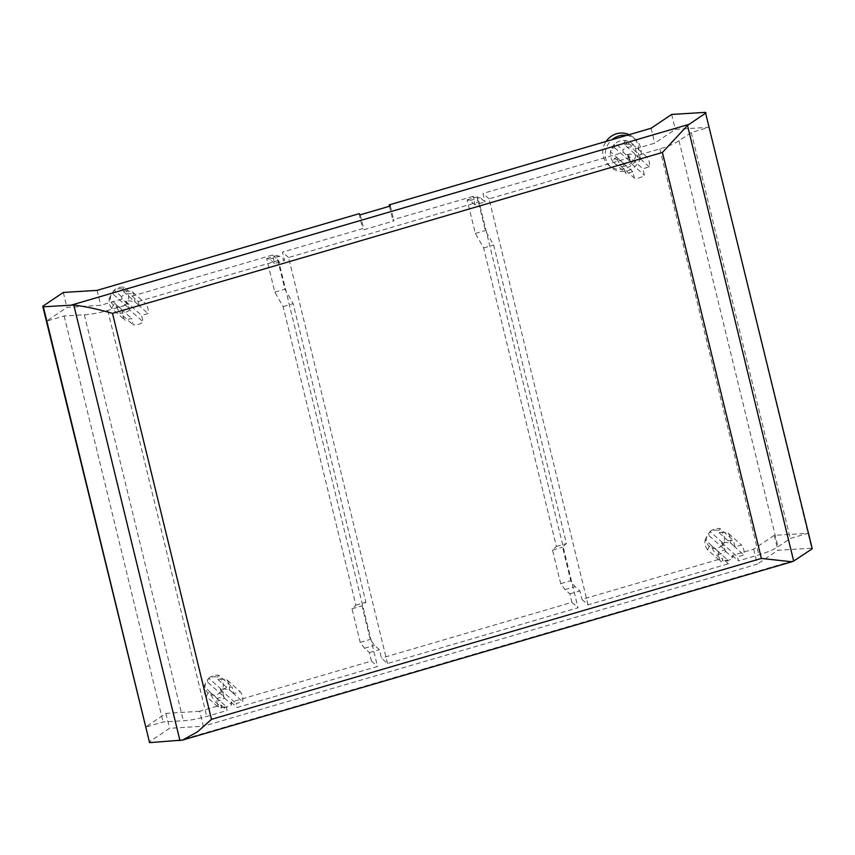 <?xml version="1.0" encoding="UTF-8"?>
<svg xmlns="http://www.w3.org/2000/svg" width="855" height="855" viewBox="0 0 855 855"><rect width="100%" height="100%" fill="white"/><g stroke="black" fill="none" stroke-linecap="round" stroke-linejoin="round"><path stroke-width="0.64" stroke-dasharray="4.28 3.21" d="M126.326 303.685A9.394 8.935 -48.3 0 1 116.301 306.624L115.735 304.316L113.416 305A9.394 8.935 -48.3 0 1 110.99 295.05L113.309 294.366L112.753 292.068A9.394 8.935 -48.3 0 1 122.778 289.129L123.334 291.437L125.653 290.753A9.394 8.935 -48.3 0 1 128.079 300.704L125.76 301.388L129.768 309.98L143.148 321.886A13.253 12.601 -48.3 0 1 133.124 324.825L131.563 318.391L125.087 320.294A13.253 12.601 -48.3 0 1 122.66 310.344L129.137 308.441L128.165 304.466L122.083 299.047L121.485 296.61A13.253 12.601 131.7 0 1 131.51 293.671L132.108 296.119L138.189 301.526L139.162 305.513L145.628 303.621A13.253 12.601 -48.3 0 1 148.054 313.571L141.588 315.463L143.148 321.886M220.932 691.77A9.394 8.935 -48.3 0 1 210.907 694.709L210.341 692.4L208.022 693.084A9.394 8.935 -48.3 0 1 205.595 683.134L207.915 682.45L207.359 680.153A9.394 8.935 -48.3 0 1 217.384 677.213L217.94 679.522L220.259 678.838A9.394 8.935 -48.3 0 1 222.685 688.788L220.366 689.472L224.363 698.054A13.253 12.601 -48.3 0 1 214.338 700.993L221.648 707.491L221.05 705.044L199.696 711.296L203.33 726.216L169.568 728.3L148.994 742.119M722.186 545.095A9.394 8.935 -48.3 0 1 712.162 548.023L711.606 545.725L709.287 546.398A9.394 8.935 -48.3 0 1 706.861 536.448L709.18 535.764L708.613 533.467A9.394 8.935 -48.3 0 1 718.638 530.528L719.205 532.836L721.524 532.152A9.394 8.935 -48.3 0 1 723.95 542.113L721.631 542.786L725.628 551.379A13.253 12.601 -48.3 0 1 715.603 554.307L722.903 560.805L722.315 558.368L581.956 599.43L588.048 604.848L728.396 563.776L727.423 559.801L720.957 561.692A13.253 12.601 -48.3 0 1 718.531 551.742L724.997 549.851L723.437 543.417A13.253 12.601 -48.3 0 1 733.462 540.488L735.022 546.911L741.499 545.02A13.253 12.601 -48.3 0 1 743.925 554.97L737.448 556.861L738.421 560.848L758.834 554.874A31.795 8.165 -13.7 0 0 777.965 546.74L790.266 538.479L808.028 533.285L774.267 535.358L753.693 549.177L732.34 555.429L732.927 557.877A13.253 12.601 131.7 0 1 722.903 560.805M122.083 299.047L100.73 305.299L66.957 307.383L46.384 321.202L64.146 316.008L84.346 314.758A31.795 8.165 -13.7 0 0 107.751 310.44L128.165 304.466M138.189 301.526L278.548 260.465L272.456 255.047L274.519 263.5L284.544 260.572L279.681 256.243L276.667 255.624L284.854 289.214L293.147 303.685L365.919 602.209L362.039 605.842L370.226 639.433L374.522 645.322L379.396 649.65L381.458 658.104L387.539 663.523L578.023 607.777L479.046 201.791L472.965 196.372L475.027 204.837L485.052 201.898L480.179 197.569L477.176 196.949L485.362 230.54L493.656 245.011L566.427 543.534L562.547 547.179L570.734 580.759L575.03 586.648L579.893 590.976L581.956 599.43M210.341 692.4L226.169 706.476L219.692 708.368A13.253 12.601 -48.3 0 1 217.266 698.417L223.743 696.526L222.172 690.103A13.253 12.601 -48.3 0 1 232.197 687.174L233.768 693.597L240.234 691.695A13.253 12.601 -48.3 0 1 242.66 701.656L236.194 703.547L237.156 707.523L377.515 666.451L278.548 260.465M226.169 706.476L227.131 710.462L221.05 705.044M199.696 711.296L165.934 713.369L145.361 727.188L163.113 721.994L183.323 720.754A31.795 8.165 -13.7 0 0 206.728 716.437L227.131 710.462M97.085 290.369L100.73 305.299M359.047 213.718L362.68 228.648L282.481 252.107L284.544 260.572M272.456 255.047L132.108 296.119M274.519 263.5L269.646 259.172L266.642 258.552L274.829 292.143L283.123 306.614L355.894 605.137L352.014 608.781L360.201 642.372L364.497 648.25L369.371 652.579L371.433 661.043L231.074 702.115L231.673 704.552A13.253 12.601 131.7 0 1 221.648 707.491M369.371 652.579L379.396 649.65M475.027 204.837L470.154 200.498L467.151 199.888L475.337 233.468L483.631 247.939L556.402 546.463L552.522 550.107L560.709 583.698L565.005 589.576L569.868 593.904L571.931 602.369L381.458 658.104M569.868 593.904L579.893 590.976M753.693 549.177L757.327 564.108L203.33 726.216M231.074 702.115L237.156 707.523M371.433 661.043L377.515 666.451M588.048 604.848L489.071 198.852L629.43 157.78L623.338 152.372L482.99 193.444L485.052 201.898M639.455 154.851L659.868 148.877A31.795 8.165 -13.7 0 0 678.988 140.754L691.3 132.482L709.052 127.288L675.29 129.372L654.716 143.191L633.363 149.433L639.455 154.851L640.427 158.827L646.893 156.935A13.253 12.601 -48.3 0 1 649.319 166.885L642.853 168.777L644.414 175.211A13.253 12.601 -48.3 0 1 634.389 178.139L632.818 171.716L626.352 173.608A13.253 12.601 -48.3 0 1 623.926 163.658L630.402 161.766L629.43 157.78M489.071 198.852L482.99 193.444M623.338 152.372L622.75 149.924A13.253 12.601 131.7 0 1 632.775 146.996L633.363 149.433M472.965 196.372L392.766 219.842L393.973 220.921L363.899 229.728L362.68 228.648M389.452 206.258L392.766 219.842M651.083 128.261L654.716 143.191M732.34 555.429L738.421 560.848M728.396 563.776L722.315 558.368M387.539 663.523L288.573 257.526L479.046 201.791M288.573 257.526L282.481 252.107M571.931 602.369L578.023 607.777M165.934 713.369L169.568 728.3M705.418 112.358L811.662 548.205L777.9 550.289L757.327 564.108M774.267 535.358L777.9 550.289M63.323 292.453L66.957 307.383M812.25 548.728L811.662 548.205M671.656 114.442L675.29 129.372M64.146 316.008L163.113 721.994M691.3 132.482L790.266 538.479M360.265 214.797L363.899 229.728M390.34 206.002L393.973 220.921M269.646 259.172L279.681 256.243M266.642 258.552L276.667 255.624M274.829 292.143L284.854 289.214M283.123 306.614L293.147 303.685M355.894 605.137L365.919 602.209M352.014 608.781L362.039 605.842M360.201 642.372L370.226 639.433M364.497 648.25L374.522 645.322M470.154 200.498L480.179 197.569M467.151 199.888L477.176 196.949M475.337 233.468L485.362 230.54M483.631 247.939L493.656 245.011M556.402 546.463L566.427 543.534M552.522 550.107L562.547 547.179M560.709 583.698L570.734 580.759M565.005 589.576L575.03 586.648M725.628 551.379L732.927 557.877M721.631 542.786L737.448 556.861M712.162 548.023L715.603 554.307M711.606 545.725L727.423 559.801M709.287 546.398L707.566 549.776L720.957 561.692M707.566 549.776A13.253 12.601 -48.3 0 1 705.14 539.826L718.531 551.742M706.861 536.448L705.14 539.826M709.18 535.764L724.997 549.851M708.613 533.467L710.045 531.511L723.437 543.417M710.045 531.511A13.253 12.601 -48.3 0 1 720.07 528.572L733.462 540.488M718.638 530.528L720.07 528.572M719.205 532.836L735.022 546.911M721.524 532.152L728.107 533.103L741.499 545.02M728.107 533.103A13.253 12.601 -48.3 0 1 730.533 543.053L743.925 554.97M723.95 542.113L730.533 543.053M623.926 163.658L610.534 151.752L612.255 148.364L614.574 147.691L614.008 145.382L615.44 143.426A13.253 12.601 -48.3 0 1 625.465 140.498A13.253 12.601 -48.3 0 1 633.502 145.029A13.253 12.601 -48.3 0 1 635.928 154.979A13.253 12.601 -48.3 0 1 631.022 163.294A13.253 12.601 -48.3 0 1 620.997 166.233A13.253 12.601 -48.3 0 1 612.96 161.702A13.253 12.601 -48.3 0 1 610.534 151.752A13.253 12.601 -48.3 0 1 615.44 143.426L622.75 149.924M614.574 147.691L630.402 161.766M640.427 158.827L624.599 144.752L624.032 142.454L625.465 140.498L632.775 146.996M649.319 166.885L635.928 154.979L629.344 154.028L627.025 154.702L631.022 163.294L644.414 175.211M627.025 154.702L642.853 168.777M632.818 171.716L617 157.641L617.556 159.938L620.997 166.233L634.389 178.139M617 157.641L614.681 158.314L612.96 161.702L626.352 173.608M624.599 144.752L626.918 144.078L633.502 145.029L646.893 156.935M629.109 134.684A18.543 17.645 -48.3 0 1 633.128 137.334A18.543 17.645 -48.3 0 1 638.343 146.066A18.543 17.645 -48.3 0 1 629.9 166.404A18.543 17.645 -48.3 0 1 608.471 165.047A18.543 17.645 -48.3 0 1 606.077 141.428M624.032 142.454A9.394 8.935 -48.3 0 1 626.918 144.078M617.556 159.938A9.394 8.935 -48.3 0 1 614.681 158.314M612.255 148.364A9.394 8.935 -48.3 0 1 614.008 145.382M629.344 154.028A9.394 8.935 -48.3 0 1 627.591 157.01M224.363 698.054L231.673 704.552M220.366 689.472L236.194 703.547M210.907 694.709L214.338 700.993M208.022 693.084L206.301 696.462L219.692 708.368M206.301 696.462A13.253 12.601 -48.3 0 1 203.875 686.512L217.266 698.417M205.595 683.134L203.875 686.512M207.915 682.45L223.743 696.526M207.359 680.153L208.78 678.197L222.172 690.103M208.78 678.197A13.253 12.601 -48.3 0 1 218.805 675.258L232.197 687.174M217.384 677.213L218.805 675.258M217.94 679.522L233.768 693.597M220.259 678.838L226.853 679.789L240.234 691.695M226.853 679.789A13.253 12.601 -48.3 0 1 229.279 689.739L242.66 701.656M222.685 688.788L229.279 689.739M121.485 296.61L114.185 290.112A13.253 12.601 -48.3 0 1 124.21 287.173L131.51 293.671M114.185 290.112L112.753 292.068M113.309 294.366L129.137 308.441M122.778 289.129L124.21 287.173M123.334 291.437L139.162 305.513M125.76 301.388L141.588 315.463M129.768 309.98A13.253 12.601 -48.3 0 1 119.743 312.909L133.124 324.825M116.301 306.624L119.743 312.909M115.735 304.316L131.563 318.391M113.416 305L111.695 308.377L125.087 320.294M111.695 308.377A13.253 12.601 -48.3 0 1 109.269 298.427L122.66 310.344M110.99 295.05L109.269 298.427M125.653 290.753L132.247 291.705L145.628 303.621M132.247 291.705A13.253 12.601 -48.3 0 1 134.673 301.655L148.054 313.571M128.079 300.704L134.673 301.655M626.704 135.389A18.543 17.645 -48.3 0 1 635.564 139.504A18.543 17.645 -48.3 0 1 640.78 148.225A18.543 17.645 -48.3 0 1 632.326 168.574A18.543 17.645 -48.3 0 1 610.908 167.217A18.543 17.645 -48.3 0 1 612.052 139.686M107.751 310.44L206.728 716.437M659.868 148.877L758.834 554.874M177.744 740.9L795.097 560.249M84.346 314.758L183.323 720.754M678.988 140.754L777.965 546.74M635.564 139.504L633.128 137.334M610.908 167.217L608.471 165.047"/><path stroke-width="1.28" d="M389.121 204.911L390.34 206.002L360.265 214.797L359.047 213.718L97.085 290.369L63.323 292.453L42.75 306.272L43.338 306.795L73.787 305.032C86.024 306.603 98.934 309.382 112.507 313.368L662.411 152.446L761.388 558.443L791.858 561.778L793.686 561.072L812.25 548.728L705.418 112.358L671.656 114.442L651.083 128.261L389.121 204.911L389.452 206.258M662.411 152.446L687.495 125.439L706.006 112.881M42.75 306.272L149.582 742.642L182.639 740.045L197.462 731.859L211.474 719.354L761.388 558.443M43.338 306.795L149.582 742.642M606.077 141.428A18.543 17.645 -48.3 0 1 629.109 134.684M612.052 139.686A18.543 17.645 -48.3 0 1 626.704 135.389M112.507 313.368L211.474 719.354M71.489 305.053L688.841 124.403M73.787 305.032L179.978 740.654M687.495 125.439L793.686 561.072M182.863 739.981L791.677 561.821"/></g></svg>
